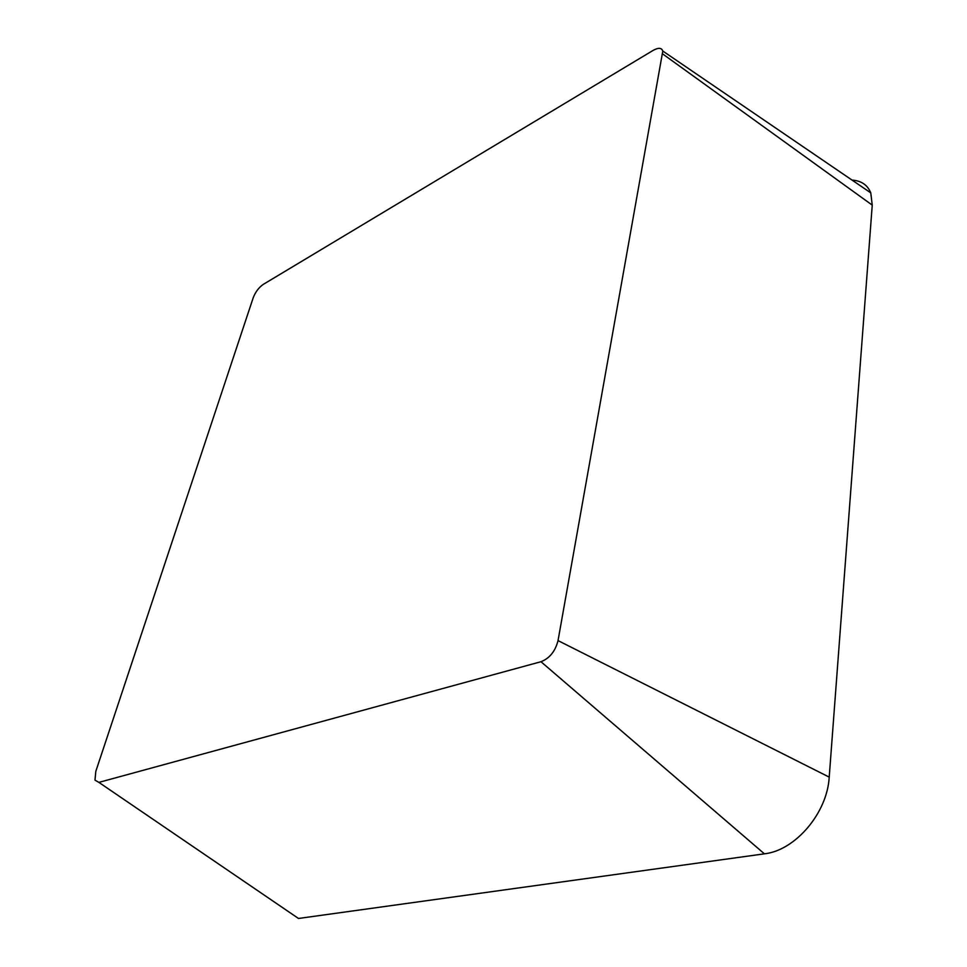 <?xml version="1.0" encoding="UTF-8"?>
<svg xmlns="http://www.w3.org/2000/svg" width="967" height="967" viewBox="0 0 967 967"><rect width="100%" height="100%" fill="white"/><g stroke="black" fill="none" stroke-linecap="round" stroke-linejoin="round"><path stroke-width="1.45" d="M253.245 297.655C255.493 291.913 258.818 287.501 263.217 284.431L653.1 50.417C658.382 47.48 661.609 47.685 662.794 51.033L558.032 640.601C555.288 651.311 549.607 658.346 540.976 661.718L98.888 782.388L94.971 780.139L95.83 771.291L253.245 297.655M852.012 180.08C861.343 180.744 867.604 185.011 870.771 192.868L872.246 205.113L829.215 777.117C827.341 812.884 795.321 850.513 764.413 853.825L298.489 918.469L98.888 782.388M872.246 205.113L662.782 54.007M829.215 777.117L558.032 640.601M764.413 853.825L540.976 661.718M662.794 51.033L870.771 192.868"/></g></svg>
